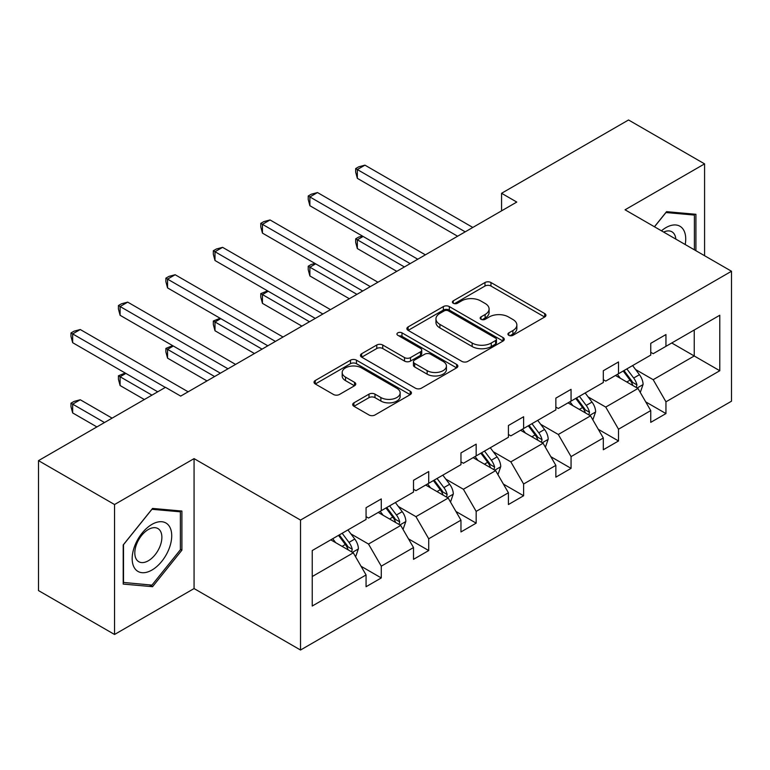 <?xml version="1.0" encoding="UTF-8"?>
<svg xmlns="http://www.w3.org/2000/svg" width="770" height="770" viewBox="0 0 770 770"><rect width="100%" height="100%" fill="white"/><g stroke="black" fill="none" stroke-linecap="round" stroke-linejoin="round"><path stroke-width="1.16" d="M508.797 335.316A2.955 1.704 0 0 0 512.974 335.316L544.698 316.999A4.225 2.435 0 0 0 545.93 315.276A4.225 2.435 0 0 0 544.698 313.554L490.962 282.523A4.225 2.435 0 0 0 484.985 282.523L453.27 300.839A2.955 1.704 0 0 0 452.404 302.042A2.955 1.704 0 0 0 453.27 303.255A2.955 1.704 0 0 0 457.447 303.255L461.557 300.887A13.513 7.796 0 0 1 480.663 300.887L485.139 303.467A13.513 7.796 0 0 1 489.094 308.982A13.513 7.796 0 0 1 485.139 314.497L481.029 316.865A2.955 1.704 0 0 0 480.172 318.077A2.955 1.704 0 0 0 481.029 319.281A2.955 1.704 0 0 0 485.216 319.281L489.316 316.913A13.513 7.796 0 0 1 508.421 316.913L512.907 319.502A13.513 7.796 0 0 1 516.863 325.017A13.513 7.796 0 0 1 512.907 330.532L508.797 332.9A2.955 1.704 0 0 0 507.931 334.103A2.955 1.704 0 0 0 508.797 335.316L508.797 332.9M353.931 402.835A4.225 2.435 0 0 0 352.689 404.558A4.225 2.435 0 0 0 353.931 406.281L369.003 414.982A4.225 2.435 0 0 0 374.98 414.982L410.208 394.644A4.225 2.435 0 0 0 411.44 392.921A4.225 2.435 0 0 0 410.208 391.199L356.472 360.177A4.225 2.435 0 0 0 350.494 360.177L315.267 380.515A4.225 2.435 0 0 0 314.035 382.238A4.225 2.435 0 0 0 315.267 383.961L333.477 394.471A4.225 2.435 0 0 0 339.454 394.471L354.527 385.77A4.225 2.435 0 0 0 355.759 384.047A4.225 2.435 0 0 0 354.527 382.324L345.499 377.108A11.29 6.516 0 0 1 342.188 372.497A11.29 6.516 0 0 1 349.156 366.472A11.29 6.516 0 0 1 361.467 367.887L396.848 388.311A11.29 6.516 0 0 1 400.15 392.921A11.29 6.516 0 0 1 393.181 398.947A11.29 6.516 0 0 1 380.871 397.532L374.98 394.134A4.225 2.435 0 0 0 369.003 394.134L353.931 402.835L353.931 406.281M194.069 458.622L114.538 504.533L38.5 460.633L38.5 590.58L114.538 634.48L194.069 588.559L300.521 650.024L300.521 520.077L194.069 458.622L194.069 588.559M704.579 255.717L704.579 163.875L625.048 209.796L731.5 271.252L300.521 520.077M704.579 163.875L628.541 119.976L501.568 193.289L501.568 210.845M38.5 460.633L165.483 387.329L180.69 396.107L516.776 202.067L501.568 193.289M461.856 361.38A4.225 2.435 0 0 0 467.823 361.38L503.051 341.043A4.225 2.435 0 0 0 504.283 339.32A4.225 2.435 0 0 0 503.051 337.597L449.314 306.575A4.225 2.435 0 0 0 443.347 306.575L408.119 326.913A4.225 2.435 0 0 0 406.878 328.636A4.225 2.435 0 0 0 408.119 330.359L461.856 361.38M398.995 335.951A2.955 1.704 0 0 1 401.998 336.365L401.998 332.852L456.629 364.403A4.225 2.435 0 0 1 457.861 366.125A4.225 2.435 0 0 1 456.629 367.848L421.402 388.186A4.225 2.435 0 0 1 415.425 388.186L361.688 357.155L361.688 353.709A4.225 2.435 0 0 0 360.456 355.432A4.225 2.435 0 0 0 361.688 357.155M361.688 353.709L376.771 345.008A4.225 2.435 0 0 1 382.738 345.008L404.529 357.588A4.225 2.435 0 0 0 410.506 357.588L420.507 351.813A4.225 2.435 0 0 0 421.739 350.09A4.225 2.435 0 0 0 420.507 348.367L397.811 335.268A2.955 1.704 0 0 1 396.945 334.065A2.955 1.704 0 0 1 398.773 332.486A2.955 1.704 0 0 1 401.998 332.852M114.538 504.533L114.538 634.48M312.235 550.54L366.068 519.461L366.068 507.7L381.275 498.922L381.275 510.683L413.509 492.069L413.509 480.307L428.717 471.529L428.717 483.291L460.961 464.676L460.961 452.914L476.168 444.136L476.168 455.898L508.412 437.283L508.412 425.521L523.619 416.743L523.619 428.505L555.853 409.89L555.853 398.128L571.061 389.341L571.061 401.112L603.305 382.498L603.305 370.736L618.512 361.948L618.512 373.719L650.746 355.105L650.746 343.343L665.954 334.555L665.954 346.327L719.786 315.248L719.786 370.736L665.954 401.815L665.954 413.577L650.746 422.355L650.746 410.593L618.512 429.208L618.512 440.969L603.305 449.757L603.305 437.986L571.061 456.6L571.061 468.362L555.853 477.15L555.853 465.378L523.619 483.993L523.619 495.755L508.412 504.543L508.412 492.771L476.168 511.386L476.168 523.148L460.961 531.935L460.961 520.164L428.717 538.779L428.717 550.55L413.509 559.328L413.509 547.557L381.275 566.171L381.275 577.943L366.068 586.721L366.068 574.949L312.235 606.038L312.235 550.54M300.521 650.024L731.5 401.199L731.5 271.252M378.234 512.445L400.737 525.438L368.503 544.043L350.899 533.889M368.503 544.043L381.275 566.171M400.737 525.438L413.509 547.557M366.068 516.651L368.503 518.056L381.275 510.683M425.675 485.042L448.188 498.046L415.944 516.651L398.34 506.487M415.944 516.651L428.717 538.779M448.188 498.046L460.961 520.164M413.509 489.258L415.944 490.663L428.717 483.291M473.127 457.65L495.63 470.653L463.396 489.258L445.792 479.094M463.396 489.258L476.168 511.386M495.63 470.653L508.412 492.771M460.961 461.865L463.396 463.271L476.168 455.898M520.578 430.257L543.081 443.25L510.837 461.865L493.233 451.701M510.837 461.865L523.619 483.993M543.081 443.25L555.853 465.378M508.412 434.472L510.837 435.878L523.619 428.505M568.019 402.864L590.532 415.858L558.288 434.472L540.684 424.308M558.288 434.472L571.061 456.6M590.532 415.858L603.305 437.986M555.853 407.08L558.288 408.485L571.061 401.112M615.471 375.471L637.974 388.465L605.74 407.08L588.136 396.916M605.74 407.08L618.512 429.208M637.974 388.465L650.746 410.593M603.305 379.687L605.74 381.092L618.512 373.719M671.738 342.987L694.242 355.981L653.181 379.687L635.577 369.523M653.181 379.687L665.954 401.815M719.786 370.736L694.242 355.981L694.242 329.993L719.786 315.248M650.746 352.294L653.181 353.7L665.954 346.327M312.235 576.538L353.295 552.831L330.782 539.837M353.295 552.831L366.068 574.949M645.732 401.901L665.954 413.577M598.28 429.294L618.512 440.969M550.839 456.687L571.061 468.362M503.387 484.08L523.619 495.755M455.946 511.472L476.168 523.148M408.495 538.865L428.717 550.55M361.053 566.258L381.275 577.943M695.916 250.712L695.916 214.291L666.56 211.663L654.433 226.755M181.903 550.184L181.903 511.049L152.556 508.421L123.21 544.939L123.21 584.074L152.556 586.692L181.903 550.184L180.382 549.299M509.981 335.73L512.907 334.045A13.513 7.796 0 0 0 516.863 328.53L516.863 325.017M489.094 308.982L489.094 312.495A13.513 7.796 0 0 1 485.139 318.01L482.213 319.704M544.64 317.028L490.962 286.036A4.225 2.435 0 0 0 484.985 286.036L454.454 303.669M502.993 341.072L449.314 310.079A4.225 2.435 0 0 0 443.347 310.079L408.167 330.388M495.591 340.523A2.955 1.704 0 0 0 496.448 339.32A2.955 1.704 0 0 0 495.591 338.117L448.419 310.878A2.955 1.704 0 0 0 444.242 310.878L439.911 313.38A13.513 7.796 0 0 0 435.955 318.896A13.513 7.796 0 0 0 439.911 324.411L472.154 343.025A13.513 7.796 0 0 0 491.26 343.025L495.591 340.523L495.591 344.036A2.955 1.704 0 0 0 496.448 342.833L496.448 339.32M435.955 318.896L435.955 322.409A13.513 7.796 0 0 0 439.911 327.924L439.911 324.411M495.591 344.036L491.26 346.539A13.513 7.796 0 0 1 472.154 346.539L439.911 327.924M361.746 357.193L376.771 348.521L376.771 345.008M421.739 350.09L421.739 353.603A4.225 2.435 0 0 1 420.507 355.326L410.506 361.101A4.225 2.435 0 0 1 404.529 361.101L382.738 348.521A4.225 2.435 0 0 0 376.771 348.521M401.998 336.365L456.572 367.877M427.148 370.649A11.29 6.516 0 0 0 439.458 372.064A11.29 6.516 0 0 0 446.427 366.039A11.29 6.516 0 0 0 443.116 361.428L430.651 354.229A4.225 2.435 0 0 0 424.684 354.229L414.683 360.004A4.225 2.435 0 0 0 413.442 361.727A4.225 2.435 0 0 0 414.683 363.45L427.148 370.649L427.148 374.162A11.29 6.516 0 0 0 439.458 375.567A11.29 6.516 0 0 0 446.427 369.552L446.427 366.039M413.442 361.727L413.442 365.24A4.225 2.435 0 0 0 414.683 366.963L414.683 363.45M427.148 374.162L414.683 366.963M400.15 392.921L400.15 396.435A11.29 6.516 0 0 1 393.181 402.46A11.29 6.516 0 0 1 380.871 401.045L374.98 397.638A4.225 2.435 0 0 0 369.003 397.638L353.988 406.31M342.188 372.497L342.188 376.01A11.29 6.516 0 0 0 345.499 380.621L345.499 377.108M354.469 385.799L345.499 380.621M410.15 394.683L356.472 363.69A4.225 2.435 0 0 0 350.494 363.69L315.325 383.989M149.457 584.902L152.556 586.692M640.284 392.469L643.085 384.394A11.396 6.583 -120 0 0 639.447 374.692L632.613 365.577M620.37 378.301L617.405 374.355M363.113 236.457L357.338 239.788L357.338 248.566L396.781 271.348M636.29 387.493L636.925 384.885A11.396 6.583 -120 0 0 633.672 378.022L626.838 368.907M623.979 370.553L631.496 380.592A5.804 3.349 60 0 1 632.555 382.353L636.925 384.885M623.19 371.015L630.014 380.13A11.396 6.583 60 0 1 632.853 385.51M357.338 248.566L355.663 242.338L355.663 238.825L404.385 266.949M355.663 238.825L358.704 237.064L362.449 236.063M465.215 231.837L357.338 169.554L364.942 165.155L472.819 227.448M457.611 236.226L357.338 178.332L357.338 169.554L355.663 168.582L358.704 166.83L364.942 165.155M357.338 178.332L355.663 172.095L355.663 168.582M592.842 419.862L595.634 411.786A11.396 6.583 -120 0 0 591.995 402.084L585.171 392.969M572.928 405.694L569.964 401.748M315.671 263.85L309.887 267.18L309.887 275.958L349.339 298.741M588.848 414.886L589.483 412.277A11.396 6.583 -120 0 0 586.22 405.415L579.387 396.3M576.538 397.955L584.055 407.985A5.804 3.349 60 0 1 585.104 409.746L589.483 412.277M575.739 398.408L582.572 407.522A11.396 6.583 60 0 1 585.412 412.903M309.887 275.958L308.221 269.731L308.221 266.218L356.943 294.352M308.221 266.218L311.263 264.457L314.997 263.456M545.391 447.255L548.192 439.179A11.396 6.583 -120 0 0 544.554 429.477L537.72 420.362M525.477 433.087L522.512 429.14M268.22 291.243L262.445 294.573L262.445 303.361L301.888 326.133M541.397 442.288L542.032 439.67A11.396 6.583 -120 0 0 538.769 432.807L531.945 423.692M529.086 425.348L536.603 435.377A5.804 3.349 60 0 1 537.662 437.139L542.032 439.67M528.297 425.8L535.121 434.915A11.396 6.583 60 0 1 537.961 440.296M262.445 303.361L260.77 297.124L260.77 293.611L309.492 321.744M260.77 293.611L267.556 290.858M417.773 259.23L309.887 196.947L317.49 192.548L425.377 254.841M410.169 263.619L309.887 205.725L309.887 196.947L308.221 195.975L311.263 194.223L317.49 192.548M309.887 205.725L308.221 199.488L308.221 195.975M370.322 286.623L262.445 224.34L270.049 219.951L377.926 282.234M362.718 291.012L262.445 233.118L262.445 224.34L260.77 223.367L263.812 221.616L270.049 219.951M262.445 233.118L260.77 226.881L260.77 223.367M685.204 244.533A27.961 16.141 120 0 0 661.459 230.817M675.829 239.114A19.144 11.05 120 0 0 671.931 231.789A19.144 11.05 120 0 0 663.634 232.078M654.49 226.794L665.954 212.53L694.396 215.071L694.396 249.836M692.509 213.983L694.396 215.071M169.073 548.74A27.961 16.141 120 0 0 161.835 521.733A27.961 16.141 120 0 0 134.827 545.68A27.961 16.141 120 0 0 142.065 572.688A27.961 16.141 120 0 0 169.073 548.74M160.064 546.18A19.144 11.05 120 0 0 157.917 528.557A19.144 11.05 120 0 0 136.627 544.082A19.144 11.05 120 0 0 138.773 561.705A19.144 11.05 120 0 0 160.064 546.18M123.508 582.582L123.508 544.669L151.95 509.288L180.382 511.829L180.382 549.751L151.95 585.123L123.21 582.409M178.496 510.741L180.382 511.829M497.949 474.647L500.741 466.572A11.396 6.583 -120 0 0 497.102 456.87L490.278 447.755M478.026 460.489L475.071 456.533M220.778 318.636L214.994 321.966L214.994 330.753L254.447 353.526M493.955 469.681L494.59 467.063A11.396 6.583 -120 0 0 491.327 460.2L484.494 451.085M481.645 452.741L489.152 462.77A5.804 3.349 60 0 1 490.211 464.531L494.59 467.063M480.846 453.193L487.68 462.308A11.396 6.583 60 0 1 490.519 467.698M214.994 330.753L213.328 324.517L213.328 321.003L262.05 349.137M213.328 321.003L220.105 318.251M322.88 314.016L214.994 251.732L222.597 247.343L330.484 309.627M315.276 318.405L214.994 260.51L214.994 251.732L213.328 250.76L216.37 249.008L222.597 247.343M214.994 260.51L213.328 254.273L213.328 250.76M450.498 502.05L453.299 493.965A11.396 6.583 -120 0 0 449.661 484.263L442.827 475.148M430.584 487.882L427.619 483.926M173.327 346.028L167.552 349.359L167.552 358.146L206.995 380.919M446.504 497.074L447.139 494.456A11.396 6.583 -120 0 0 443.876 487.593L437.052 478.478M434.193 480.133L441.711 490.163A5.804 3.349 60 0 1 442.769 491.924L447.139 494.456M433.404 480.586L440.228 489.701A11.396 6.583 60 0 1 443.068 495.091M167.552 358.146L165.877 351.909L165.877 348.396L214.599 376.53M165.877 348.396L172.663 345.643M275.429 341.408L167.552 279.125L175.156 274.736L283.033 337.019M267.825 345.797L167.552 287.903L167.552 279.125L165.877 278.153L168.919 276.401L175.156 274.736M167.552 287.903L165.877 281.666L165.877 278.153M403.047 529.442L405.848 521.357A11.396 6.583 -120 0 0 402.209 511.655L395.385 502.541M383.133 515.274L380.178 511.319M125.885 373.421L120.101 376.751L120.101 385.539L144.346 399.534M399.053 524.466L399.697 521.848A11.396 6.583 -120 0 0 396.435 514.986L389.601 505.871M386.752 507.526L394.259 517.556A5.804 3.349 60 0 1 395.318 519.317L399.697 521.848M385.953 507.979L392.787 517.094A11.396 6.583 60 0 1 395.626 522.484M120.101 385.539L118.426 379.302L118.426 375.789L151.95 395.145M118.426 375.789L125.212 373.036M227.987 368.801L120.101 306.518L127.705 302.129L235.591 364.412M220.384 373.19L120.101 315.296L120.101 306.518L118.426 305.546L121.468 303.794L127.705 302.129M120.101 315.296L118.426 309.059L118.426 305.546M355.605 556.835L358.397 548.75A11.396 6.583 -120 0 0 354.768 539.048L347.934 529.933M335.691 542.667L332.727 538.711M112.102 418.149L80.263 399.755L72.659 404.154L72.659 412.932L96.895 426.927M351.611 551.859L352.246 549.241A11.396 6.583 -120 0 0 348.983 542.388L342.159 533.273M339.3 534.919L346.818 544.948A5.804 3.349 60 0 1 347.867 546.71L352.246 549.241M338.511 535.371L345.335 544.486A11.396 6.583 60 0 1 348.175 549.876M72.659 412.932L70.984 406.695L70.984 403.182L104.499 422.538M70.984 403.182L74.026 401.43L80.263 399.755M165.329 387.416L72.659 333.911L80.263 329.522L188.14 391.805M157.725 391.805L72.659 342.689L72.659 333.911L70.984 332.948L74.026 331.187L80.263 329.522M72.659 342.689L70.984 336.452L70.984 332.948M512.907 334.045L512.907 330.532M481.029 319.281L481.029 316.865M485.139 318.01L485.139 314.497M453.27 303.255L453.27 300.839M484.985 286.036L484.985 282.523M490.962 286.036L490.962 282.523M544.698 316.999L544.698 313.554M408.119 330.359L408.119 326.913M443.347 310.079L443.347 306.575M449.314 310.079L449.314 306.575M503.051 341.043L503.051 337.597M472.154 346.539L472.154 343.025M491.26 346.539L491.26 343.025M382.738 348.521L382.738 345.008M404.529 361.101L404.529 357.588M410.506 361.101L410.506 357.588M420.507 355.326L420.507 351.813M456.629 367.848L456.629 364.403M369.003 397.638L369.003 394.134M374.98 397.638L374.98 394.134M380.871 401.045L380.871 397.532M354.527 385.77L354.527 382.324M315.267 383.961L315.267 380.515M350.494 363.69L350.494 360.177M356.472 363.69L356.472 360.177M410.208 394.644L410.208 391.199M637.156 387.993L643.008 384.615M633.672 378.022L639.447 374.692M626.78 382.007L630.014 380.13M589.704 415.386L595.557 412.008M586.22 405.415L591.995 402.084M579.329 409.399L582.572 407.522M542.263 442.779L548.115 439.4M538.769 432.807L544.554 429.477M531.878 436.792L535.121 434.915M494.812 470.172L500.664 466.793M491.327 460.2L497.102 456.87M484.436 464.185L487.68 462.308M447.37 497.564L453.222 494.186M443.876 487.593L449.661 484.263M436.985 491.578L440.228 489.701M399.919 524.957L405.771 521.579M396.435 514.986L402.209 511.655M389.543 518.97L392.787 517.094M352.467 552.35L358.329 548.971M348.983 542.388L354.768 539.048M342.092 546.363L345.335 544.486"/></g></svg>
